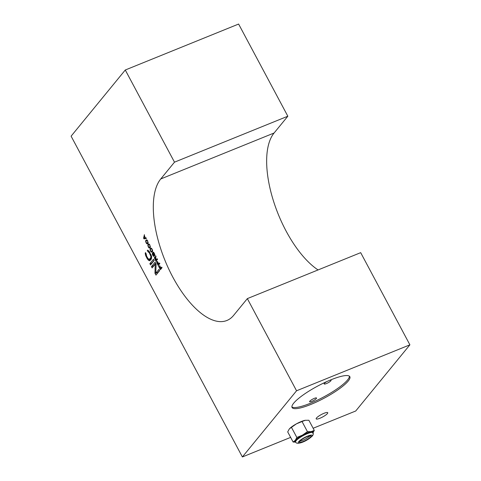 <?xml version="1.0" encoding="UTF-8"?>
<svg xmlns="http://www.w3.org/2000/svg" width="481" height="481" viewBox="0 0 481 481"><rect width="100%" height="100%" fill="white"/><g stroke="black" fill="none" stroke-linecap="round" stroke-linejoin="round"><path stroke-width="0.72" d="M143.585 238.143L144.396 234.662L144.486 236.111L145.49 237.993L146.11 237.861L146.41 238.426L143.987 238.895L143.585 238.143L144.017 237.969M160.744 178.962L174.489 162.169L125.276 70.004L238.618 24.05L287.83 116.216L274.086 133.009L160.744 178.962A79.094 34.794 67.9 0 0 168.639 268.783A79.094 34.794 67.9 0 0 226.894 320.484A79.094 34.794 67.9 0 0 233.598 315.404L247.342 298.617L296.555 390.782L242.382 456.95L71.104 136.171L125.276 70.004M160.979 268.061L161.736 267.135L162.037 267.701L160.42 269.673L158.61 266.288L158.82 266.035L160.329 268.861L160.774 268.314L159.674 265.614L160.979 268.061L162.007 267.64M156.674 261.808L157.022 261.387L157.612 261.754L158.802 263.877L159.524 262.993L159.83 263.558L158.213 265.536L156.788 262.764L156.674 261.808L157.347 261.538M155.688 258.038L156.541 259.644L157.263 258.76L157.564 259.325L155.946 261.297L154.425 258.026L154.605 257.185L155.315 257.557L155.658 255.748L156.006 256.403L155.688 258.038M152.802 253.168L152.826 252.363L153.559 252.242L154.666 253.998L154.756 255.447L154.034 256.331L153.12 255.892L152.417 254.575L152.309 253.307L153.241 255.585L154.142 255.573L153.168 254.275L153.066 253.06M152.387 251.653L151.467 252.158L150.523 251.13L150.06 249.519L150.8 248.148L152.14 249.158L152.603 250.769L152.387 251.653M150.18 247.511L149.254 248.016L148.31 246.993L147.847 245.382L148.593 244.005L149.928 245.015L150.18 247.511M147.968 243.368L147.042 243.873L146.098 242.851L145.635 241.24L146.38 239.863L147.715 240.873L147.968 243.368M155.76 273.268L158.934 269.39L159.614 270.665L155.976 275.108L154.954 273.202L155.225 264.123L152.128 267.905L151.449 266.636L155.092 262.193L156.109 264.099L155.76 273.268L157.942 272.384L159.512 270.466M149.868 263.672L153.505 259.229L154.185 260.498L150.547 264.941L149.868 263.672L152.152 262.981M147.944 251.677L147.264 250.409L147.763 250.144L149.134 251.274L151.581 256.331L151.365 259.049L149.705 260.726L148.407 260.209L147.156 258.586L145.647 255.531L145.208 253.265L145.484 252.585L146.164 253.854L146.603 256.114L148.148 258.772L149.525 259.193L150.685 257.774L150.89 256.475L149.308 252.808L147.944 251.677L149.08 251.214M174.489 162.169L287.83 116.216M313.143 428.258L355.724 410.996L409.896 344.829L360.684 252.657L247.342 298.617M318.055 269.943A79.094 34.794 67.9 0 1 273.749 201.858A79.094 34.794 67.9 0 1 274.086 133.009M290.638 437.385L242.382 456.95M409.896 344.829L296.555 390.782M348.196 381.06A32.738 6.86 -28.1 0 1 317.418 401.563A32.738 6.86 -28.1 0 1 292.075 407.527A32.738 6.86 -28.1 0 1 293.711 403.15A32.738 6.86 -28.1 0 1 324.489 382.648A32.738 6.86 -28.1 0 1 349.831 376.683A32.738 6.86 -28.1 0 1 348.196 381.06M327.405 413.57A6.548 1.371 -28.1 0 1 321.248 417.67A6.548 1.371 -28.1 0 1 316.179 418.861A6.548 1.371 -28.1 0 1 316.51 417.989A6.548 1.371 -28.1 0 1 322.661 413.888A6.548 1.371 -28.1 0 1 327.729 412.698A6.548 1.371 -28.1 0 1 327.405 413.57M305.369 420.274A10.474 2.195 151.9 0 0 305.351 420.274A10.474 2.195 151.9 0 0 305.14 420.31A10.474 2.195 151.9 0 0 296.422 423.845A10.474 2.195 151.9 0 0 289.538 428.721A10.474 2.195 151.9 0 0 289.526 428.733L296.422 423.845L302.026 421.518L307.437 431.655L302.453 435.143L296.849 437.469L291.438 427.332M291.901 406.896A32.738 6.86 151.9 0 0 318.169 399.783A32.738 6.86 151.9 0 0 347.595 379.93A32.738 6.86 151.9 0 0 349.404 376.19M326.972 381.505A3.926 0.824 151.9 0 0 324.356 383.411A3.926 0.824 151.9 0 0 324.164 383.94A3.926 0.824 151.9 0 0 327.206 383.225A3.926 0.824 151.9 0 0 330.898 380.76A3.926 0.824 151.9 0 0 331.09 380.237A3.926 0.824 151.9 0 0 329.9 380.237M309.806 401.19A3.926 0.824 151.9 0 0 309.608 401.713A3.926 0.824 151.9 0 0 312.65 400.998A3.926 0.824 151.9 0 0 316.342 398.539A3.926 0.824 151.9 0 0 316.54 398.015A3.926 0.824 151.9 0 0 313.498 398.731A3.926 0.824 151.9 0 0 309.806 401.19M302.026 421.518L305.357 420.274M305.14 420.31L308.874 420.262L314.285 430.399L311.171 431.607L307.437 431.655M312.728 433.261L314.285 430.399M296.849 437.469L295.292 440.331L293.115 442.033L287.704 431.896L289.261 429.034M293.115 442.033L295.725 442.117M295.713 442.093A10.474 2.195 -28.1 0 1 294.841 441.835A10.474 2.195 -28.1 0 1 295.292 440.331A10.474 2.195 -28.1 0 1 298.076 437.884A10.474 2.195 -28.1 0 1 302.453 435.143A10.474 2.195 -28.1 0 1 307.245 432.846A10.474 2.195 -28.1 0 1 311.171 431.607A10.474 2.195 -28.1 0 1 313.179 431.758A10.474 2.195 -28.1 0 1 313.035 432.846M295.346 441.42A9.818 2.056 -28.1 0 1 295.839 440.109A9.818 2.056 -28.1 0 1 305.074 433.958A9.818 2.056 -28.1 0 1 312.674 432.172L312.975 432.732A9.818 2.056 151.9 0 0 305.375 434.523A9.818 2.056 151.9 0 0 296.14 440.674A9.818 2.056 151.9 0 0 295.647 441.985L295.346 441.42M310.666 436.844A6.548 1.371 -28.1 0 1 304.509 440.945A6.548 1.371 -28.1 0 1 299.441 442.141A6.548 1.371 -28.1 0 1 299.771 441.263A6.548 1.371 -28.1 0 1 305.922 437.163A6.548 1.371 -28.1 0 1 310.991 435.972A6.548 1.371 -28.1 0 1 310.666 436.844M299.807 441.215A6.548 1.371 151.9 0 0 305.261 439.135A6.548 1.371 151.9 0 0 310.023 435.762M161.472 268.392L160.329 268.861M161.917 267.851L160.774 268.314M157.125 261.43L156.728 261.592M159.782 263.48L158.802 263.877M157.01 262.644L158.081 264.76L158.598 264.129L157.642 262.337L157.137 262.031L156.788 262.764M157.071 262.103L156.692 262.259M158.598 264.129L159.74 263.666M159.223 264.297L158.081 264.76M157.654 261.814L157.137 262.031M157.672 261.838L157.287 261.995M157.762 261.977L157.455 262.103M157.521 259.241L156.541 259.644M154.81 257.87L154.425 258.026M155.08 257.305L154.413 257.575M154.864 257.197L154.467 257.353M155.82 257.353L155.315 257.557M156.337 259.89L154.87 257.792L154.75 258.411L155.82 260.522L157.479 259.427M155.7 257.972L155.381 258.105M156.962 260.059L155.82 260.522M155.808 257.413L154.87 257.792M155.802 257.443L155.026 257.762M155.766 257.63L155.195 257.864M153.698 252.381L152.754 252.759M153.337 252.152L152.826 252.363M154.335 256.12L153.764 256.349M154.593 255.784L153.475 256.235M153.433 255.766L153.12 255.892M154.756 255.435L153.818 255.814M154.768 255.375L154.076 255.658M154.78 255.315L154.142 255.573M154.022 255.05L153.704 255.177M153.108 252.79L153.637 254.629L154.365 255.14L154.329 253.794L153.571 252.693L153.108 252.79M153.764 252.441L153.217 252.663M153.782 252.465L153.367 252.633M153.89 252.567L153.571 252.693M154.822 254.876L154.473 255.014M154.828 254.96L154.365 255.14M152.086 252.02L151.701 252.176M152.23 251.846L151.467 252.158M152.453 251.497L151.214 252.002M151.172 251.527L150.86 251.653M150.415 249.374L150.06 249.519M150.667 248.936L150.096 249.164M151.539 248.382L150.15 248.942M151.323 248.214L150.27 248.641M150.932 248.118L150.577 248.262M151.605 251.671L152.267 250.246L151.683 248.942L151.052 248.617L150.397 249.417L150.691 250.926L151.605 251.671L152.519 251.304M152.537 251.244L151.864 251.515M151.569 248.406L151.052 248.617M151.78 248.611L151.461 248.743M152.597 250.739L152.261 250.878M152.573 251.034L152.104 251.22M149.874 247.883L149.495 248.034M150.018 247.703L149.254 248.016M150.24 247.354L149.002 247.859M148.96 247.384L148.647 247.517M148.208 245.232L147.847 245.382M148.455 244.793L147.883 245.021M149.326 244.24L147.938 244.805M149.11 244.071L148.058 244.498M148.719 243.975L148.37 244.12M149.393 247.535L150.054 246.104L149.471 244.799L148.839 244.474L148.19 245.274L148.485 246.783L149.393 247.535L150.312 247.162M150.325 247.102L149.651 247.372M149.357 244.264L148.839 244.474M149.567 244.468L149.248 244.601M150.385 246.597L150.048 246.735M150.361 246.891L149.892 247.078M147.661 243.741L147.282 243.891M147.805 243.566L147.042 243.873M148.028 243.218L146.789 243.717M146.753 243.242L146.434 243.374M145.996 241.095L145.635 241.24M146.242 240.65L145.671 240.879M147.12 240.097L145.725 240.662M146.897 239.929L145.845 240.356M146.513 239.839L146.158 239.977M147.186 243.392L147.841 241.961L147.258 240.656L146.633 240.332L145.977 241.131L146.272 242.64L147.186 243.392L148.1 243.019M148.112 242.959L147.439 243.236M147.144 240.127L146.633 240.332M147.354 240.332L147.036 240.458M148.172 242.454L147.835 242.592M148.148 242.749L147.679 242.941M143.987 238.895L146.17 238.011M144.402 236.369L143.921 238.354L145.304 238.065L144.589 236.297M155.778 272.871L154.954 273.202M157.311 272.643L157.582 273.148M155.964 263.828L155.225 264.123M155.664 263.269L153.631 265.752L151.449 266.636M154.082 260.305L152.05 262.788M147.823 250.18L147.264 250.409M150.451 260.161L149.164 260.678M150.204 258.916L150.583 259.325L148.407 260.209M150.583 259.325L150.95 259.554M148.635 259.211L147.799 259.554M147.829 258.315L147.156 258.586M146.765 256.427L146.14 256.68M146.266 255.279L145.647 255.531M146.08 254.196L145.352 254.491M145.737 253.054L145.208 253.265M151.641 258.333L149.525 259.193M151.701 257.365L150.685 257.774M151.641 256.878L150.884 257.185M151.545 256.211L150.89 256.475M151.311 255.405L150.703 255.651M150.932 254.467L150.331 254.714M149.94 252.549L149.308 252.808M149.465 251.773L148.779 252.05M149.128 251.268L148.286 251.605M311.754 436.405A7.858 1.647 151.9 0 0 307.642 436.093A7.858 1.647 151.9 0 0 298.677 441.708A7.858 1.647 151.9 0 0 302.789 442.015A7.858 1.647 151.9 0 0 311.754 436.405M295.647 441.985C295.929 443.374 297.751 443.614 301.118 442.7C305.321 441.311 309.073 439.063 312.373 435.954C313.323 434.716 313.528 433.64 312.975 432.732"/></g></svg>
